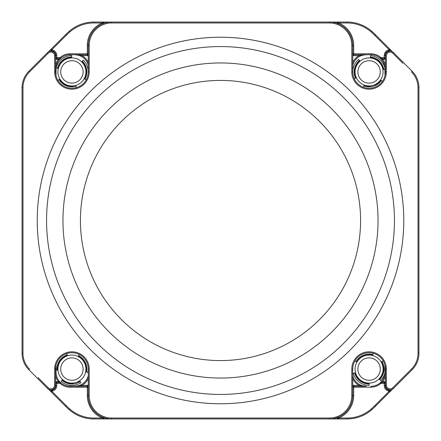 <?xml version="1.0" encoding="UTF-8"?>
<svg xmlns="http://www.w3.org/2000/svg" width="441" height="441" viewBox="0 0 441 441"><rect width="100%" height="100%" fill="white"/><g stroke="black" fill="none" stroke-linecap="round" stroke-linejoin="round"><path stroke-width="0.66" d="M394.436 220.5A173.936 173.936 0 0 0 220.5 46.564A173.936 173.936 0 0 0 46.564 220.5A173.936 173.936 0 0 0 220.5 394.436A173.936 173.936 0 0 0 394.436 220.5M37.226 220.5A183.274 183.274 0 0 1 220.5 37.226A183.274 183.274 0 0 1 403.774 220.5A183.274 183.274 0 0 1 220.5 403.774A183.274 183.274 0 0 1 37.226 220.5M80.416 220.5A140.084 140.084 0 0 0 220.5 360.584A140.084 140.084 0 0 0 360.584 220.5A140.084 140.084 0 0 0 220.5 80.416A140.084 140.084 0 0 0 80.416 220.5M62.953 220.5A157.547 157.547 0 0 0 220.5 378.047A157.547 157.547 0 0 0 378.047 220.5A157.547 157.547 0 0 0 220.5 62.953A157.547 157.547 0 0 0 62.953 220.5M402.881 63.333L392.733 53.185A3.737 3.737 0 0 0 386.355 55.831L386.355 71.922A17.276 17.276 0 0 1 369.078 89.198A17.276 17.276 0 0 1 351.802 71.922L351.802 45.395A22.414 22.414 0 0 0 329.388 22.982L111.612 22.982A22.414 22.414 0 0 0 89.198 45.395L89.198 71.922A17.276 17.276 0 0 1 71.922 89.198A17.276 17.276 0 0 1 54.645 71.922L55.577 71.922A16.345 16.345 0 0 0 71.922 88.261A16.345 16.345 0 0 0 88.261 71.922L88.261 45.395A23.345 23.345 0 0 1 111.612 22.05L329.388 22.05A23.345 23.345 0 0 1 352.739 45.395L352.739 71.922A16.345 16.345 0 0 0 369.078 88.261A16.345 16.345 0 0 0 385.423 71.922L385.423 55.831A4.669 4.669 0 0 1 393.394 52.529L412.115 71.244A23.345 23.345 0 0 1 418.95 87.753L418.95 353.247A23.345 23.345 0 0 1 412.115 369.756L393.394 388.471A4.669 4.669 0 0 1 385.423 385.169L385.423 369.078A16.345 16.345 0 0 0 369.078 352.739A16.345 16.345 0 0 0 352.739 369.078L352.739 395.605A23.345 23.345 0 0 1 329.388 418.95L111.612 418.95A23.345 23.345 0 0 1 88.261 395.605L88.261 369.078A16.345 16.345 0 0 0 71.922 352.739A16.345 16.345 0 0 0 55.577 369.078L55.577 385.169A4.669 4.669 0 0 1 47.606 388.471L28.886 369.756A23.345 23.345 0 0 1 22.05 353.247L22.05 87.753A23.345 23.345 0 0 1 28.886 71.244L47.606 52.529A4.669 4.669 0 0 1 55.577 55.831L55.577 71.922A16.345 16.345 0 0 0 71.922 88.261A16.345 16.345 0 0 0 83.283 60.174L81.657 61.85M329.388 22.982L329.388 22.05A0.932 0.469 -90 0 1 329.703 22.287A0.932 0.469 -90 0 0 329.388 22.05A23.345 23.345 0 0 1 352.739 45.395A23.345 23.345 0 0 0 338.368 23.847L338.727 22.982A24.283 24.283 0 0 1 353.671 45.395L353.671 53.802L370.947 53.802A14.944 14.944 0 0 1 380.859 57.562L384.232 57.562L384.232 55.439A5.601 5.601 0 0 1 388.67 49.96L389.243 49.839L389.436 50.748L388.863 50.869A4.669 4.669 0 0 0 385.164 55.439L385.423 57.562M329.703 418.713A0.932 0.469 90 0 1 329.388 418.95L329.388 418.018A22.414 22.414 0 0 0 351.802 395.605L351.802 369.078A17.276 17.276 0 0 1 369.078 351.802A17.276 17.276 0 0 1 386.355 369.078L386.355 385.169A3.737 3.737 0 0 0 392.733 387.815L411.453 369.095A22.414 22.414 0 0 0 418.018 353.247L418.018 87.753A22.414 22.414 0 0 0 411.453 71.905L412.115 71.244A23.345 23.345 0 0 1 418.95 87.753L418.018 87.753M111.297 418.713A0.932 0.469 90 0 0 111.612 418.95A23.345 23.345 0 0 1 88.261 395.605A23.345 23.345 0 0 0 102.632 417.153L102.273 418.018A24.283 24.283 0 0 1 87.781 400.274M386.355 71.922L385.423 71.922A16.345 16.345 0 0 1 369.078 88.261A16.345 16.345 0 0 1 352.739 71.922A16.345 16.345 0 0 0 369.078 88.261A16.345 16.345 0 0 0 385.423 71.922A16.345 16.345 0 0 1 369.078 88.261A16.345 16.345 0 0 1 352.739 71.922A16.345 16.345 0 0 0 354.25 78.785L356.367 77.803M111.297 22.287A0.932 0.469 -90 0 1 111.612 22.05A23.345 23.345 0 0 0 88.261 45.395L88.261 53.802A0.932 0.932 0 0 1 87.329 54.734L70.053 54.734A14.007 14.007 0 0 0 56.046 68.746L56.046 75.797L56.046 68.746L55.577 68.746M55.577 57.562L55.836 55.439A4.669 4.669 0 0 0 52.137 50.869L51.564 50.748A0.932 0.932 0 0 1 51.101 49.177L65.604 34.668A78.278 78.278 0 0 1 69.011 31.46A37.353 37.353 0 0 1 93.801 22.05L110.674 22.05A0.932 0.932 0 0 1 110.829 22.061A0.932 0.932 0 0 0 110.674 22.05A0.932 0.932 0 0 1 110.829 22.061A0.932 0.932 0 0 0 110.674 22.05L110.674 22.067M50.698 51.162L51.564 50.748A0.932 0.932 0 0 1 51.101 49.177L65.604 34.668L48.356 51.917L49.524 50.748L50.02 51.244M59.656 58.967A0.932 0.562 90 0 1 60.141 58.493L56.768 58.493A0.932 0.932 0 0 1 55.836 57.562L60.141 57.562L60.764 58.262L59.656 58.967L58.372 59.43L58.372 58.493M74.722 54.734A14.007 14.007 0 0 1 88.261 65.158A14.007 14.007 0 0 0 74.722 54.734L81.954 55.671A14.944 14.944 0 0 1 88.261 62.429M70.053 53.802L70.053 54.734A14.007 14.007 0 0 0 60.764 58.262A0.932 0.932 0 0 1 60.141 58.493L60.764 58.262L60.141 58.493L60.141 57.562A14.944 14.944 0 0 1 70.053 53.802L87.329 53.802L87.329 45.395A24.283 24.283 0 0 1 102.273 22.982L102.632 23.847A0.932 0.932 0 0 0 102.273 22.05L104.137 22.982A1.869 1.869 0 0 1 104.115 23.285M51.564 50.748L51.757 49.839L52.33 49.96A5.601 5.601 0 0 1 56.768 55.439L56.768 58.493A0.932 0.932 0 0 1 55.836 57.562M51.101 49.177L51.757 49.839L66.266 35.33A77.346 77.346 0 0 1 69.628 32.16A36.421 36.421 0 0 1 93.801 22.982L102.273 22.982L102.273 22.05A0.932 0.932 0 0 1 103.205 22.982L105.074 22.982M103.205 22.982A0.932 0.932 0 0 1 102.632 23.847A23.345 23.345 0 0 0 88.261 45.395L89.198 45.395M81.954 54.734L81.954 55.671L87.329 55.671A1.869 1.869 0 0 0 88.261 55.417M87.329 54.734A0.932 0.932 0 0 0 88.261 53.802L87.329 53.802L87.329 54.734A0.932 0.932 0 0 0 88.261 53.802A0.932 0.932 0 0 1 87.329 54.734L87.329 55.671M330.326 22.067L330.326 22.05A0.932 0.932 0 0 0 330.171 22.061A0.932 0.932 0 0 1 330.326 22.05L347.199 22.05A37.353 37.353 0 0 1 371.989 31.46A78.278 78.278 0 0 1 375.396 34.668L389.899 49.177A0.932 0.932 0 0 1 389.436 50.748L390.302 51.162M384.954 75.797L384.954 68.746A14.007 14.007 0 0 0 370.947 54.734L353.671 54.734A0.932 0.932 0 0 1 352.739 53.802L352.739 45.395A23.345 23.345 0 0 0 338.368 23.847A0.932 0.932 0 0 1 338.727 22.05L338.682 22.05M392.644 51.917L389.899 49.177A0.932 0.932 0 0 1 390.175 49.839M385.164 57.562A0.932 0.932 0 0 1 384.232 58.493A0.932 0.932 0 0 0 385.164 57.562L384.232 57.562L384.232 58.493A0.932 0.932 0 0 0 385.164 57.562A0.932 0.932 0 0 1 384.232 58.493L380.859 58.493A0.932 0.562 -90 0 1 381.344 58.967L380.236 58.262L380.859 57.562L380.859 58.493L380.236 58.262L380.859 58.493A0.932 0.932 0 0 1 380.236 58.262A14.007 14.007 0 0 0 370.947 54.734L370.947 53.802M366.278 54.734A14.007 14.007 0 0 0 352.739 65.158A14.007 14.007 0 0 1 366.278 54.734L359.046 55.671L359.046 54.734M382.628 58.493L382.628 59.43L381.344 58.967M391.476 50.748L390.98 51.244M336.885 23.285A1.869 1.869 0 0 1 336.863 22.982L338.727 22.05L338.727 22.982L347.199 22.982A36.421 36.421 0 0 1 371.372 32.16A77.346 77.346 0 0 1 374.734 35.33L389.243 49.839L389.899 49.177M337.795 22.938L337.795 22.982A0.932 0.932 0 0 0 338.368 23.847M330.326 418.933L330.326 418.95A0.932 0.932 0 0 1 330.171 418.939A0.932 0.932 0 0 0 330.326 418.95A0.932 0.932 0 0 1 330.171 418.939A0.932 0.932 0 0 0 330.326 418.95A0.932 0.932 0 0 1 330.171 418.939A0.932 0.932 0 0 0 330.326 418.95L338.727 418.95L336.863 418.018A1.869 1.869 0 0 1 336.885 417.715M110.674 418.933L110.674 418.95A0.932 0.932 0 0 0 110.829 418.939A0.932 0.932 0 0 1 110.674 418.95A0.932 0.932 0 0 0 110.829 418.939A0.932 0.932 0 0 1 110.674 418.95L93.801 418.95A37.353 37.353 0 0 1 69.011 409.54A78.278 78.278 0 0 1 65.604 406.332L51.101 391.823L65.604 406.332A78.278 78.278 0 0 0 69.011 409.54A37.353 37.353 0 0 0 93.801 418.95L93.801 418.018L102.273 418.018A24.283 24.283 0 0 1 87.329 395.605L87.329 387.198L70.053 387.198A14.944 14.944 0 0 1 60.141 383.438L56.768 383.438L56.768 385.561A5.601 5.601 0 0 1 52.33 391.04L51.757 391.161L51.564 390.252L52.137 390.131A4.669 4.669 0 0 0 55.836 385.561L55.577 383.438M48.356 389.083L51.101 391.823A0.932 0.932 0 0 1 51.564 390.252L50.698 389.838M56.046 365.203L56.046 372.254A14.007 14.007 0 0 0 70.053 386.266L87.329 386.266A0.932 0.932 0 0 1 88.261 387.198L88.261 395.605L89.198 395.605A22.414 22.414 0 0 0 111.612 418.018L329.388 418.018M81.954 386.266L74.722 386.266A14.007 14.007 0 0 0 88.261 375.842A14.007 14.007 0 0 1 74.722 386.266L81.954 385.329L81.954 386.266M55.836 383.438A0.932 0.932 0 0 1 56.768 382.507A0.932 0.932 0 0 0 55.836 383.438L56.768 383.438L56.768 382.507A0.932 0.932 0 0 0 55.836 383.438A0.932 0.932 0 0 1 56.768 382.507L60.141 382.507A0.932 0.562 90 0 1 59.656 382.033L60.764 382.738L60.141 383.438A14.944 14.944 0 0 0 70.053 387.198L70.053 386.266A14.007 14.007 0 0 1 60.764 382.738L60.141 382.507L60.764 382.738A0.932 0.932 0 0 0 60.141 382.507L60.141 383.438M58.372 382.507L58.372 381.57L59.656 382.033M50.825 391.161A0.932 0.932 0 0 1 51.564 390.252A0.932 0.932 0 0 0 51.101 391.823L51.757 391.161L66.266 405.67A77.346 77.346 0 0 0 69.628 408.84A36.421 36.421 0 0 0 93.801 418.018M49.524 390.252L50.02 389.756M87.329 395.605L88.261 395.605A23.345 23.345 0 0 0 102.632 417.153A0.932 0.932 0 0 1 102.273 418.95L102.318 418.95M103.205 418.062L103.205 418.018A0.932 0.932 0 0 0 102.632 417.153M104.115 417.715A1.869 1.869 0 0 1 104.137 418.018L102.273 418.95L102.273 418.018M88.261 387.198A0.932 0.932 0 0 0 87.329 386.266L87.329 387.198L88.261 387.198A0.932 0.932 0 0 0 87.329 386.266A0.932 0.932 0 0 1 88.261 387.198M385.423 383.438L385.164 385.561A4.669 4.669 0 0 0 388.863 390.131L389.436 390.252L389.243 391.161L388.67 391.04A5.601 5.601 0 0 1 384.232 385.561L384.232 383.438L380.859 383.438L380.236 382.738A14.007 14.007 0 0 0 384.954 372.254L384.954 365.203M352.739 385.583A1.869 1.869 0 0 1 353.671 385.329L359.046 385.329L359.046 386.266L353.671 386.266L366.278 386.266A14.007 14.007 0 0 1 352.739 375.842A14.007 14.007 0 0 0 366.278 386.266L359.046 385.329A14.944 14.944 0 0 1 352.739 378.571M390.302 389.838L389.436 390.252A0.932 0.932 0 0 1 389.899 391.823L375.396 406.332A78.278 78.278 0 0 1 371.989 409.54A37.353 37.353 0 0 1 347.199 418.95L338.727 418.95L338.727 418.018L347.199 418.018A36.421 36.421 0 0 0 371.372 408.84A77.346 77.346 0 0 0 374.734 405.67L389.243 391.161L374.734 405.67L389.243 391.161L389.899 391.823L391.476 390.252L390.98 389.756M392.644 389.083L391.476 390.252M370.947 386.266A14.007 14.007 0 0 0 380.236 382.738A0.932 0.932 0 0 1 380.859 382.507L380.236 382.738L380.859 382.507L380.859 383.438A14.944 14.944 0 0 1 370.947 387.198L370.947 386.266A14.007 14.007 0 0 0 380.236 382.738L381.344 382.033A0.932 0.562 -90 0 1 380.859 382.507L384.232 382.507A0.932 0.932 0 0 1 385.164 383.438A0.932 0.932 0 0 0 384.232 382.507L384.232 383.438L385.164 383.438A0.932 0.932 0 0 0 384.232 382.507A0.932 0.932 0 0 1 385.164 383.438M335.926 418.018L337.795 418.018A0.932 0.932 0 0 1 338.368 417.153A0.932 0.932 0 0 0 337.795 418.018A0.932 0.932 0 0 1 338.368 417.153A23.345 23.345 0 0 0 352.739 395.605L352.739 387.198A0.932 0.932 0 0 1 353.671 386.266L353.671 395.605A24.283 24.283 0 0 1 338.727 418.018L338.368 417.153A0.932 0.932 0 0 0 337.795 418.018L338.727 418.95A0.932 0.932 0 0 1 337.795 418.018A0.932 0.932 0 0 0 338.727 418.95M381.344 382.033L382.628 381.57L382.628 382.507M389.899 391.823A0.932 0.932 0 0 0 389.436 390.252A0.932 0.932 0 0 1 389.899 391.823M68.41 82.561A11.207 11.207 0 0 0 82.561 75.433A11.207 11.207 0 0 0 75.433 61.277A11.207 11.207 0 0 0 61.277 68.41A11.207 11.207 0 0 0 68.41 82.561M76.31 58.62A14.007 14.007 0 0 1 85.223 76.31A14.007 14.007 0 0 1 67.528 85.223A14.007 14.007 0 0 1 58.62 67.528A14.007 14.007 0 0 1 76.31 58.62M59.105 79.606A14.944 14.944 0 0 0 76.028 86.287M84.981 79.176A14.944 14.944 0 0 0 82.307 61.178M71.674 56.983A14.944 14.944 0 0 0 57.424 68.294M59.706 79.248A14.244 14.244 0 0 0 72.93 86.127L73.118 86.816M71.685 57.914L71.646 55.577A16.345 16.345 0 0 0 56.068 67.953L58.333 68.52M59.91 79.126L57.903 80.328A16.345 16.345 0 0 0 76.414 87.632L75.769 85.389M84.165 78.719L86.21 79.854M369.222 83.129A11.207 11.207 0 0 0 380.285 71.778A11.207 11.207 0 0 0 368.935 60.715A11.207 11.207 0 0 0 357.872 72.065A11.207 11.207 0 0 0 369.222 83.129M368.902 57.914A14.007 14.007 0 0 1 383.086 71.74A14.007 14.007 0 0 1 369.26 85.929A14.007 14.007 0 0 1 355.071 72.098A14.007 14.007 0 0 1 368.902 57.914M375.55 85.389L375.363 84.7A14.244 14.244 0 0 0 380.721 80.124M364.167 85.289A14.244 14.244 0 0 0 370.087 86.127L370.275 86.816M359.509 60.445A14.944 14.944 0 0 0 355.518 78.195M363.924 85.945A14.944 14.944 0 0 0 381.294 80.527M383.802 69.369A14.944 14.944 0 0 0 370.429 57.038M360.11 61.161L358.61 59.37A16.345 16.345 0 0 0 353.478 76.789M364.249 85.069L363.445 87.263M384.932 67.953A16.345 16.345 0 0 0 370.556 55.643L370.341 57.969M382.882 69.529L384.954 69.171M382.441 81.337L380.528 79.992M367.529 380.181A11.207 11.207 0 0 0 380.181 370.627A11.207 11.207 0 0 0 370.627 357.982A11.207 11.207 0 0 0 357.982 367.529A11.207 11.207 0 0 0 367.529 380.181M371.013 355.203A14.007 14.007 0 0 1 382.953 371.013A14.007 14.007 0 0 1 367.144 382.953A14.007 14.007 0 0 1 355.203 367.144A14.007 14.007 0 0 1 371.013 355.203M354.663 373.003A14.944 14.944 0 0 0 369.134 384.023M379.684 379.607A14.944 14.944 0 0 0 381.994 361.559M372.893 354.63A14.944 14.944 0 0 0 356.113 361.659M355.562 372.755L353.307 373.367A16.345 16.345 0 0 0 369.139 385.423L369.134 383.086M354.895 360.958L356.923 362.122M372.656 355.534L373.251 353.28M383.201 360.854L381.184 362.033M379.023 378.946L380.677 380.594A16.345 16.345 0 0 0 384.932 373.047M70.268 380.164A11.207 11.207 0 0 0 83.002 370.732A11.207 11.207 0 0 0 73.575 357.998A11.207 11.207 0 0 0 60.836 367.425A11.207 11.207 0 0 0 70.268 380.164M73.989 355.226A14.007 14.007 0 0 1 85.775 371.146A14.007 14.007 0 0 1 69.854 382.937A14.007 14.007 0 0 1 58.063 367.011A14.007 14.007 0 0 1 73.989 355.226M78.388 382.551L78.206 381.862A14.244 14.244 0 0 0 79.777 380.958M62.479 379.74A14.244 14.244 0 0 0 72.93 383.284L73.118 383.973M67.186 354.906A14.944 14.944 0 0 0 57.005 369.982M62.016 380.263A14.944 14.944 0 0 0 80.163 381.542M86.563 372.066A14.944 14.944 0 0 0 78.592 355.711M62.633 379.569L61.084 381.316A16.345 16.345 0 0 0 80.935 382.711L79.645 380.765M56.046 370.043L57.936 369.927M67.484 355.793L66.74 353.577M79.22 354.459L78.178 356.548M85.648 371.879L87.935 372.347A16.345 16.345 0 0 0 71.922 352.739A16.345 16.345 0 0 0 55.577 369.078L54.645 369.078A17.276 17.276 0 0 1 71.922 351.802A17.276 17.276 0 0 1 89.198 369.078L89.198 395.605M386.355 369.078L385.423 369.078A16.345 16.345 0 0 0 369.078 352.739A16.345 16.345 0 0 0 352.739 369.078L351.802 369.078M386.355 55.831L385.423 55.831A4.669 4.669 0 0 1 393.394 52.529L392.733 53.185M338.368 417.153A23.345 23.345 0 0 0 352.739 395.605A23.345 23.345 0 0 1 329.388 418.95M38.119 377.667L48.267 387.815A3.737 3.737 0 0 0 54.645 385.169L54.645 369.078M54.645 71.922L54.645 55.831A3.737 3.737 0 0 0 48.267 53.185L29.547 71.905A22.414 22.414 0 0 0 22.982 87.753L22.982 353.247A22.414 22.414 0 0 0 29.547 369.095L28.886 369.756A23.345 23.345 0 0 1 22.05 353.247L22.982 353.247M354.25 78.785A16.345 16.345 0 0 1 352.739 71.922L351.802 71.922M22.982 87.753L22.05 87.753A23.345 23.345 0 0 1 28.886 71.244L29.547 71.905M418.018 353.247L418.95 353.247A23.345 23.345 0 0 1 412.115 369.756L411.453 369.095M392.733 387.815L393.394 388.471A4.669 4.669 0 0 1 385.423 385.169L386.355 385.169M54.645 385.169L55.577 385.169A4.669 4.669 0 0 1 47.606 388.471L48.267 387.815M39.326 62.126L48.267 53.185L47.606 52.529A4.669 4.669 0 0 1 55.577 55.831L54.645 55.831M353.671 395.605L351.802 395.605M111.612 418.95L111.612 418.018M88.261 369.078L89.198 369.078M351.802 45.395L353.671 45.395M111.612 22.982L111.612 22.05M88.261 71.922L89.198 71.922M60.141 58.493A0.932 0.932 0 0 0 60.764 58.262A14.007 14.007 0 0 0 56.046 68.746M55.577 65.036A14.944 14.944 0 0 1 58.372 59.43L56.768 59.43L56.768 58.493M55.577 59A1.869 1.869 0 0 0 56.768 59.43M66.266 35.33L65.604 34.668A78.278 78.278 0 0 1 69.011 31.46A37.353 37.353 0 0 1 93.801 22.05L93.801 22.982M102.632 23.847A23.345 23.345 0 0 0 88.261 45.395L87.329 45.395M55.56 55.439L55.836 55.439A4.669 4.669 0 0 0 52.137 50.869L52.044 51.299M52.33 49.96L52.137 50.869M56.768 55.439L55.836 55.439M69.011 31.46L69.628 32.16M384.232 58.493L384.232 59.43A1.869 1.869 0 0 0 385.423 59M384.232 59.43L382.628 59.43A14.944 14.944 0 0 1 385.423 65.036M385.423 68.746L384.954 68.746A14.007 14.007 0 0 0 380.236 58.262A0.932 0.932 0 0 0 380.859 58.493M347.199 22.982L347.199 22.05A37.353 37.353 0 0 1 371.989 31.46A78.278 78.278 0 0 1 375.396 34.668L374.734 35.33M352.739 62.429A14.944 14.944 0 0 1 359.046 55.671L353.671 55.671A1.869 1.869 0 0 1 352.739 55.417M337.795 22.982L335.926 22.982M385.026 52.556A5.601 5.601 0 0 1 388.67 49.96L388.863 50.869A4.669 4.669 0 0 0 385.164 55.439L385.44 55.439M388.863 50.869L388.956 51.299M385.164 55.439L384.232 55.439M353.671 53.802L353.671 54.734A0.932 0.932 0 0 1 352.739 53.802L353.671 53.802M371.372 32.16L371.989 31.46M353.671 55.671L353.671 54.734M338.727 22.982A24.283 24.283 0 0 1 353.219 40.726M56.768 382.507L56.768 381.57A1.869 1.869 0 0 0 55.577 382M56.768 381.57L58.372 381.57A14.944 14.944 0 0 1 55.577 375.964M55.577 372.254L56.046 372.254A14.007 14.007 0 0 0 60.764 382.738A0.932 0.932 0 0 0 60.141 382.507M88.261 378.571A14.944 14.944 0 0 1 81.954 385.329L87.329 385.329A1.869 1.869 0 0 1 88.261 385.583M103.205 418.018L105.074 418.018M52.33 391.04L52.137 390.131A4.669 4.669 0 0 0 55.836 385.561L55.56 385.561M52.137 390.131L52.044 389.701M55.836 385.561L56.768 385.561M66.266 405.67L65.604 406.332M69.628 408.84L69.011 409.54M87.329 385.329L87.329 386.266M380.859 382.507A0.932 0.932 0 0 0 380.236 382.738A14.007 14.007 0 0 0 384.954 372.254L385.423 372.254M385.423 375.964A14.944 14.944 0 0 1 382.628 381.57L384.232 381.57L384.232 382.507M385.423 382A1.869 1.869 0 0 0 384.232 381.57M374.734 405.67L375.396 406.332A78.278 78.278 0 0 1 371.989 409.54A37.353 37.353 0 0 1 347.199 418.95L347.199 418.018M385.44 385.561L385.164 385.561A4.669 4.669 0 0 0 388.863 390.131L388.956 389.701M370.947 387.198L352.739 387.198A0.932 0.932 0 0 1 353.671 386.266L353.671 385.329M388.67 391.04L388.863 390.131M384.232 385.561L385.164 385.561M371.989 409.54L371.372 408.84M84.369 78.834A14.244 14.244 0 0 0 81.822 61.685M71.685 57.683A14.244 14.244 0 0 0 58.102 68.465M383.113 69.491A14.244 14.244 0 0 0 370.363 57.738M359.961 60.985A14.244 14.244 0 0 0 356.152 77.903M379.188 379.111A14.244 14.244 0 0 0 381.388 361.912M372.717 355.308A14.244 14.244 0 0 0 356.719 362.006M355.336 372.816A14.244 14.244 0 0 0 369.134 383.323M85.874 371.928A14.244 14.244 0 0 0 78.283 356.339M67.407 355.573A14.244 14.244 0 0 0 57.705 369.944"/></g></svg>
